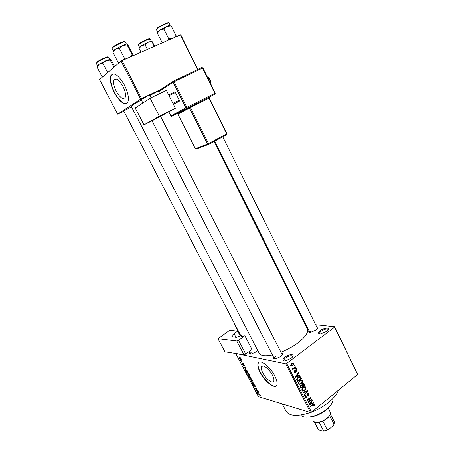 <?xml version="1.0" encoding="UTF-8"?>
<svg xmlns="http://www.w3.org/2000/svg" width="454" height="454" viewBox="0 0 454 454"><rect width="100%" height="100%" fill="white"/><g stroke="black" fill="none" stroke-linecap="round" stroke-linejoin="round"><path stroke-width="0.68" d="M284.902 357.253C289.26 353.819 295.628 353.882 292.16 357.383L290.997 358.41L285.061 361.004C282.099 361.009 282.048 359.755 284.902 357.253M292.739 356.657L292.665 356.237C291.332 355.238 288.982 355.811 285.628 357.968C284.193 359.091 283.597 360.016 283.858 360.726L284.159 361.044M320.393 330.557C324.542 327.283 331.148 327.124 327.794 330.438L326.806 331.301L320.569 333.906C317.931 333.855 317.868 332.737 320.393 330.557M328.287 329.842L328.225 329.485C326.852 328.52 324.485 329.105 321.126 331.227C319.86 332.214 319.338 333.02 319.565 333.645L319.815 333.917M272.423 375.169C269.273 368.818 262.202 363.631 261.396 366.968C261.01 368.308 261.481 370.271 262.792 372.853C265.879 379.073 272.933 384.368 273.802 381.002C274.176 379.68 273.717 377.739 272.423 375.169M274.789 375.952C269.977 366.242 259.217 358.41 258.02 363.467C257.435 365.51 258.15 368.5 260.148 372.428C264.818 381.825 275.533 389.929 276.878 384.799C277.445 382.801 276.747 379.856 274.789 375.952M258.905 362.269L258.235 363.308C257.651 365.351 258.36 368.342 260.363 372.269C264.432 380.373 273.342 388.096 276.225 385.832M123.738 111.026L131.484 106.815M141.171 99.659L147.431 96.038L149.809 95.289M316.818 326.942C318.158 327.124 318.282 327.839 317.204 329.099L316.2 329.979L310.491 332.356C308.845 332.43 308.357 331.891 309.032 330.745M317.579 328.639L222.761 136.813M281.508 353.15C282.927 353.331 283.052 354.12 281.889 355.516L280.708 356.56L275.26 358.932C273.473 359.063 272.911 358.501 273.586 357.241M282.331 354.954L160.455 116.128M257.736 350.465L256.198 351.895L250.988 354.148C249.49 354.245 249.053 353.751 249.677 352.656M338.372 390.23C337.106 393.976 334.002 397.908 329.059 402.028C323.991 406.137 318.209 409.463 311.711 412.011M310.496 412.459C297.569 416.659 289.414 416.233 286.048 411.182L282.257 403.884M214.016 141.495L307.335 328.838C308.635 332.283 305.468 336.981 297.835 342.935C292.824 346.646 287.229 349.745 281.043 352.23M272.411 354.96C265.136 356.481 260.727 355.919 259.183 353.263L131.263 106.389C131.189 105.913 134.554 103.779 141.347 100.005M158.633 90.936L149.882 95.425M122.915 86.277C118.976 79.62 115.997 77.56 113.971 80.097C113.148 82.753 113.914 86.481 116.269 91.277C120.168 97.877 123.142 99.914 125.191 97.389C126.008 94.795 125.247 91.089 122.915 86.277M124.43 85.057C118.426 74.921 113.897 71.777 110.833 75.631C109.584 79.694 110.753 85.369 114.34 92.656C120.248 102.666 124.759 105.754 127.886 101.917C129.129 98.002 127.977 92.378 124.43 85.057M112.422 73.962L111.099 75.512C109.845 79.575 111.014 85.25 114.601 92.531C119.016 100.408 123.017 104.057 126.598 103.478M241.59 360.294L242.107 360.731L241.59 360.294M241.829 361.639L242.879 362.201L241.227 361.827L240.682 360.692L241.829 361.639M242.913 362.808L243.429 363.245L242.913 362.808M243.225 363.711L244.4 365.351L243.458 364.085L243.423 365.266L242.515 364.335L242.544 363.597L243.27 364.863L243.225 363.711M245.722 368.756L243.707 367.581L245.381 366.963L245.58 367.343L245.064 367.496L245.722 368.756M249.212 374.209L249.399 375.163L248.792 375.316L246.851 373.614L246.641 372.706L247.294 372.513L248.31 373.08L249.212 374.209M252.345 380.174L252.555 381.054L251.919 381.258L249.972 379.544L249.762 378.647L250.426 378.466L251.442 379.045L252.345 380.174M260.238 395.207L260.369 395.718L259.909 395.763L259.575 394.668L257.435 393.692L259.024 394.163L260.017 395.366M235.796 353.518L285.679 363.819L286.656 363.472L334.536 327.147L334.621 326.71L357.673 374.465L334.536 327.147M235.768 353.57L258.428 396.643L310.547 412.476L285.679 363.819M258.53 393.136L256.476 391.87L258.218 391.41L258.417 391.785L257.878 391.893L258.53 393.136M255.937 390.099L257.815 390.639L258.003 390.996L255.664 390.321L255.46 389.941L256.538 388.964L254.478 388.074L256.816 388.738L257.015 389.123L255.664 390.321M254.058 384.538L255.324 385.849L255.551 386.7L255.159 386.825L255.034 385.741L254.251 384.901L254.144 386.45L252.969 385.247L252.759 384.47L253.094 384.362L253.236 385.315L254.138 386.048L253.769 384.623L254.058 384.538M250.858 381.184L253.956 383.295L252.197 383.726L251.998 383.358L253.604 383.068L250.858 381.184M249.456 375.844L251.306 378.25L248.996 377.649L248.19 375.793L249.15 376.196L249.456 375.844M245.727 369.55L247.612 371.207L248.173 372.28L245.875 371.707L245.052 369.721L245.727 369.55M239.723 357.616L241.131 358.825L241.29 359.534L240.813 359.659L239.428 358.456L239.264 357.746L239.723 357.616M239.774 356.833L240.291 357.27L239.774 356.833M304.725 323.589L305.508 323.674M315.723 324.735L334.621 326.71M294.05 365.703L294.612 365.271L294.822 365.686L294.26 366.111L294.05 365.703M293.971 368.052L295.446 366.917L295.656 367.331L292.807 369.516L292.597 369.108L293.051 368.756L292.41 368.784L292.245 368.149L292.716 367.95L293.352 368.421L293.971 368.052M295.486 368.523L296.048 368.092L296.252 368.5L295.696 368.932L295.486 368.523M295.713 369.817L296.757 369.664L297.137 370.101L296.734 371.809L296.717 370.385L295.997 370.175L295.486 372.689L294.561 372.813L294.198 372.394L294.527 370.81L294.601 372.064L295.219 372.325L295.713 369.817L297.137 370.101M298.323 375.764L299.668 375.214L299.884 375.645L295.35 377.427L295.128 376.996L298.369 372.666L298.59 373.092L297.603 374.351L298.323 375.764L297.608 375.6M302.546 380.736L302.529 382.381L301.405 383.823L299.021 384.379L298.556 383.857C298.244 382.535 298.647 381.491 299.759 380.719L301.36 380.032L302.546 380.736L300.94 380.514M305.939 387.41L305.928 389.055L304.81 390.502L302.426 391.064L301.972 390.548C301.66 389.237 302.058 388.187 303.164 387.41L304.759 386.717L305.939 387.41L304.328 387.183M314.486 404.225L314.537 405.07L313.742 406.052L313.487 405.694L314.032 404.565L313.527 404.366L310.36 406.852L310.156 406.449L312.749 404.349L314.191 403.878L314.486 404.225L313.391 403.912M286.656 363.472L311.523 412.158L357.673 374.465M312.244 403.107L313.555 402.533L313.771 402.953L309.327 404.826L309.112 404.401L312.284 400.025L312.494 400.451L311.535 401.716L312.244 403.107L311.506 402.902M308.782 401.631L311.847 399.162L312.051 399.565L308.221 402.653L307.999 402.227L310.207 398.05L307.131 400.524L306.927 400.116L310.763 397.034L310.984 397.471L308.782 401.631L308.374 401.518M307.415 393.391L308.703 393.209L309.168 393.76L308.55 396.132L308.697 394.083L308.374 393.692L307.625 393.788L306.898 397.295L305.673 397.471L305.258 396.989L305.786 394.849L305.701 396.614L306.705 396.875L307.035 396.438L306.808 394.736L307.415 393.391M302.96 392.347L307.466 390.559L307.67 390.951L304.43 395.218L304.214 394.804L307.131 391.138L303.176 392.772L302.96 392.347M302.392 383.704L303.681 383.448L304.799 385.304L300.928 388.363L300.281 387.097L300.684 385.208L301.723 385.009L302.392 383.704M298.034 377.41L300.259 376.792L301.399 378.619L297.506 381.661L296.666 379.811L298.034 377.41M291.689 363.501L293.409 363.081L293.783 363.501L292.887 365.776L291.184 366.168L290.821 365.759L291.689 363.501M121.059 61.074L99.545 79.524L117.677 114.153L140.609 99.097L121.059 61.074L180.72 34.72L197.831 69.473M122.018 60.541L141.569 98.586L165.789 87.043M197.558 69.604L180.403 34.754M117.677 114.153L123.846 111.236M141.569 98.586L140.609 99.097M311.523 412.158L310.547 412.476M275.992 356.225C274.664 357.253 274.114 358.081 274.341 358.722L274.568 358.966M252.038 351.634C250.727 352.627 250.177 353.411 250.375 353.995L250.523 354.171M311.189 329.973L309.917 332.373M314.072 404.94L314.537 405.07M312.937 404.202L313.527 404.366M313.056 402.755L313.771 402.953M312.063 400.332L312.494 400.451M311.138 401.608L311.535 401.716M310.423 403.856L311.728 403.334L311.155 402.216L309.605 404.259L310.423 403.856M309.282 404.168L309.605 404.259M310.774 402.108L311.155 402.216M311.523 399.424L312.051 399.565M309.679 397.908L310.207 398.05M310.417 397.318L310.984 397.471M307.5 393.323L309.168 393.76M307.137 393.658L307.625 393.788M305.27 396.773L306.898 397.295M305.548 395.082L306.047 395.213M305.088 396.444L305.701 396.614M306.944 390.763L307.67 390.951M306.45 390.962L307.131 391.138M305.502 388.947L305.928 389.055M304.242 390.355L304.81 390.502M302.472 390.502L302.058 390.695M302.426 390.185L302.773 390.582L304.606 390.094L305.491 387.773L305.156 387.387L303.363 387.824L302.574 388.686L302.426 390.185L301.808 390.026M302.137 388.579L302.574 388.686M302.835 387.693L303.363 387.824M304.157 384.05L302.529 383.755M304.078 385.128L304.799 385.304M301.172 387.597L302.33 386.683L301.598 385.452L300.957 385.565L300.809 386.887L301.172 387.597L300.44 387.41M300.446 385.435L300.957 385.565M302.784 386.326L304.14 385.253L303.363 383.959L302.602 384.107L302.375 385.52L302.784 386.326L302.058 386.144M300.792 385.128L302.375 385.52M302.097 383.982L302.602 384.107M302.103 382.279L302.529 382.381M300.826 383.681L301.405 383.823M299.107 383.834L298.664 384.039M299.01 383.494L299.368 383.897L301.206 383.414L302.092 381.093L301.751 380.707L299.952 381.133L299.163 381.996L299.01 383.494L298.397 383.346M298.715 381.888L299.163 381.996M299.419 381.008L299.952 381.133M298.993 376.831L300.792 377.422M300.679 378.454L301.399 378.619M297.756 380.895L300.735 378.568L299.924 377.285L298.238 377.824L297.166 379.527L297.756 380.895L297.029 380.719M296.712 380.009L297.387 380.168M296.661 379.408L297.166 379.527M297.693 377.694L298.238 377.824M298.522 377.07L299.277 377.246M299.072 375.458L299.884 375.645M298.125 372.989L298.59 373.092M297.183 374.255L297.603 374.351M296.468 376.479L297.801 375.98L297.217 374.839L295.633 376.865L296.468 376.479M295.287 376.786L295.633 376.865M296.808 374.749L297.217 374.839M295.463 370.055L295.997 370.175M295.276 370.368L295.792 370.475M294.209 372.411L295.486 372.689M294.294 371.077L294.788 371.185M294.056 371.945L294.601 372.064M295.673 368.381L296.252 368.5M295.072 367.207L295.656 367.331M292.268 368.591L293.051 368.756M292.245 368.166L292.819 368.285M294.232 365.561L294.822 365.686M292.183 363.177L293.783 363.501M292.24 365.64L292.887 365.776M291.235 365.459L292.677 365.362L293.165 363.575L291.928 363.892L291.235 365.459L290.691 365.345M291.36 363.779L291.928 363.892M260.341 395.434L259.909 395.763M257.906 393.828L257.622 394.044M258.303 391.569L257.878 391.893M257.333 392.398L258.19 392.931L257.668 391.933L256.805 392.103L257.333 392.398M257.446 391.615L256.805 392.103M258.258 391.484L257.668 391.933M256.879 388.862L255.46 389.941M256.822 388.749L256.538 388.964M254.961 388.21L254.666 388.431M255.568 386.519L255.159 386.825M254.439 386.229L254.144 386.45M254.223 384.606L253.792 384.93M252.918 383.182L252.197 383.726M252.566 380.77L251.919 381.258M250.239 379.612L251.732 380.9L252.225 380.781L252.072 380.106L250.608 378.823L250.086 378.942L250.239 379.612M250.597 378.517L250.165 378.84M249.308 377.416L248.996 377.649M249.569 375.884L249.15 376.196M249.076 377.353L249.762 377.535L248.52 376.099L249.076 377.353M249.865 376.048L249.189 376.468M249.456 376.27L250.035 377.603L250.846 377.819L249.649 376.207M249.439 374.839L248.792 375.316M247.118 373.676L248.605 374.959L249.093 374.828L248.945 374.141L247.481 372.876L246.965 373.001L247.118 373.676M247.481 372.569L247.044 372.899M246.199 371.474L245.875 371.707M245.835 369.579L245.086 370.129M245.954 371.412L247.708 371.849L245.915 369.914L245.387 370.265L245.954 371.412M245.495 367.178L245.064 367.496M244.547 368.075L245.393 368.574L244.859 367.558L244.031 367.802L244.547 368.075M244.967 367.116L244.031 367.802M245.461 367.116L244.859 367.558M241.59 361.566L241.227 361.827M241.307 359.301L240.813 359.659M239.667 358.512L240.983 359.205L239.933 357.985L239.667 358.512M332.056 403.033L328.792 407.681L326.732 409.565C321.608 413.611 316.08 416.136 310.156 417.135L304.572 417.027M300.644 415.013C302.165 416.897 305.15 417.549 309.594 416.976C315.763 415.932 321.511 413.305 326.846 409.094L328.991 407.136C332.118 403.85 333.367 401.03 332.742 398.669M110.328 59.292L105.998 60.643L99.358 64.082L97.4 65.472L96.974 66.976L99.358 64.082L102.876 63.327L105.998 60.643L110.214 60.121L110.328 59.292L111.536 60.598L114.635 66.585M107.677 72.555L102.876 63.327M103.506 76.13L101.792 76.204L96.974 66.976M101.792 76.204L102.496 76.993M113.892 67.226L110.214 60.121M312.948 420.869L314.628 422.163L318.141 422.316C322.034 421.613 325.416 419.893 328.293 417.164C330.189 415.166 330.835 413.481 330.234 412.101L328.27 408.197M329.893 415.075L328.1 417.686L322.851 421.216L318.685 422.464L315.57 422.368M333.832 424.598L333.31 425.574L334.059 424.121L329.553 415.631M330.347 413.957L334.371 421.931L334.059 424.121M333.31 425.574L328.594 429.552L323.015 431.3L319.185 430.012L318.05 429.161L314.435 422.095M322.851 421.216L327.249 429.87L328.594 429.552M323.015 431.3L327.249 429.87M319.179 422.385L323.583 431.016M119.856 62.107L118 62.209L118.704 63.095M133.306 55.558L128.278 45.65L127.097 44.146L127.086 44.94L132.154 54.883L130.304 56.881M132.795 55.78L132.154 54.883M127.307 58.203L124.453 58.277L119.328 48.289L122.625 45.451L127.086 44.94M124.453 58.277L123.42 59.922M118 62.209L112.898 52.301L115.509 49.145L119.328 48.289M127.058 44.123C126.507 43.987 125.026 44.43 122.625 45.451L115.509 49.145C113.472 50.439 112.632 51.211 113.001 51.461L112.898 52.301M151.835 41.11L148.038 42.29L141.569 45.638L139.509 47.063L139.111 48.516L141.569 45.638L145.11 44.855L148.038 42.29L152.005 41.836L151.88 41.138L154.615 46.143M147.374 49.344L145.11 44.855M140.967 52.17L139.111 48.516M154.246 46.308L152.005 41.836M176.493 36.485L170.886 25.271L175.908 35.599L174.183 37.5M176.402 36.524L175.908 35.599M171.379 38.743L168.706 38.772L163.883 29.056L166.958 26.355L171.135 25.923M168.706 38.772L167.628 40.395M162.152 42.71L157.345 33.074L160.041 29.947L163.883 29.056M170.846 25.231C170.454 25.049 169.155 25.424 166.958 26.355L160.041 29.947C157.964 31.247 157.005 32.058 157.18 32.376L157.345 33.074M166.391 90.38L175.409 108.245L159.377 116.224L150.166 98.2L166.391 90.38M152.561 120.599L175.409 108.245M143.969 124.856L135.213 107.938L143.969 124.856L159.377 116.224M143.873 124.918L152.067 120.855M135.213 107.938L150.166 98.2M168.667 94.892L174.716 91.958L175.409 92.537L179.268 100.215L179.341 101.163L173.428 104.324M175.409 92.537L169.041 95.635M172.934 103.342L179.268 100.215M179.341 101.163L173.332 104.131M240.234 336.045L237.652 331.091L229.662 330.313L217.96 338.684L224.923 351.839L243.974 354.784L236.75 340.988L217.96 338.684M237.652 331.091L234.065 333.673L235.984 337.333M236.75 340.988L238.52 340.301L244.462 335.846C242.618 336.584 241.494 336.698 241.091 336.181L241.193 335.495M240.813 335.654L236.421 337.384L231.898 336.567C231.671 335.886 232.391 334.921 234.065 333.673M238.52 340.301L245.739 354.114L251.998 349.438L244.848 335.682M245.739 354.114L243.974 354.784M238.1 330.45L237.26 331.051M238.571 332.861L239.144 332.447M239.553 333.23L238.98 333.639M312.466 404.576L312.988 404.724M309.912 403.294L310.275 403.396M306.887 395.235L307.409 395.377M305.712 391.257L306.433 391.444M300.128 386.717L300.809 386.887M295.934 375.923L296.32 376.014M295.225 370.867L295.838 371.003M257.895 391.496L257.18 392.04M245.387 366.974L244.388 367.712M109.755 59.304L108.659 57.193C108.568 56.234 98.422 60.989 96.617 62.845L96.299 63.373L97.4 65.478M96.787 62.243C98.66 60.331 109.073 55.604 108.007 57.147M126.445 44.129L125.298 41.881C125.179 40.809 114.567 45.775 112.513 47.874L112.121 48.533L113.273 50.769M112.694 47.239C114.788 45.105 125.52 40.224 124.623 41.802M149.309 39.441L150.234 39.061C150.166 38.176 140.825 42.602 138.759 44.503L138.311 45.133L139.355 47.193M138.918 43.925C141.063 41.955 150.7 37.534 149.593 39.027M170.21 25.22L169.126 23.023C169.036 22.036 159.303 26.655 156.971 28.795L156.42 29.567L157.51 31.752M157.135 28.182C159.524 25.991 169.427 21.434 168.468 22.961M210.962 84.302L209.981 80.392L207.54 77.322M209.283 97.213L186.94 108.251L171.907 116.286L181.118 111.667M209.311 97.241L208.891 97.338L209.016 98.166L190.464 107.484L208.522 143.595L226.642 133.907L209.016 98.166L209.623 96.935L177.02 113.682M190.402 106.554L208.437 97.565M182.292 111.037L177.832 113.421M168.86 111.894L170.886 115.889L185.879 107.819L173.065 82.276L158.628 91.731L158.917 90.675L173.212 81.266M173.4 81.147L201.826 67.567L202.535 68.123L174.058 81.748L186.872 107.309L214.873 93.286L202.535 68.123L202.864 68.015M158.645 91.759L159.604 93.649M207.535 144.071L189.477 107.99L177.911 114.13L195.396 148.747L207.535 144.071L208.562 144.468L208.522 143.595L207.535 144.071M195.385 148.719L195.89 149.167L208.664 144.361L226.762 134.668L227.017 133.675L226.654 134.776L208.596 144.446M208.409 144.525L196.156 149.065M176.895 113.727L177.911 114.13L195.328 148.764L196.389 149.122M209.339 98.013L226.932 133.703M188.421 107.57L177.349 113.676L177.911 114.13M189.477 107.99L190.464 107.484L190.317 106.656L188.887 107.502L189.477 107.99M171.657 116.23L187.025 108.148L186.872 107.309L185.879 107.819L186.94 108.251L214.997 94.12L215.27 93.093L214.873 93.286L214.907 94.222L215.219 93.887M201.882 67.544L202.944 67.952L215.185 93.138M171.447 116.343L170.829 115.923L171.447 116.343M170.891 115.895L168.797 111.922M174.058 81.748L173.366 81.164L173.065 82.276L174.058 81.748M234.315 323.18L233.861 323.146L237.788 330.677M233.878 322.346L233.77 323.1L233.901 322.391M237.737 330.711L233.799 322.981M262.752 365.958L261.396 366.968M116.372 79.007L113.971 80.097M195.356 104.028L194.97 103.257M313.669 404.338L313.01 404.151M314.191 403.878L313.856 403.788M308.05 393.607L307.364 393.431M305.996 396.972L305.156 396.745M308.703 393.209L308.187 393.079M305.474 386.887L304.787 386.717M302.773 390.582L301.887 390.355M304.6 387.251L303.726 387.029M303.681 383.448L303.244 383.346M301.337 385.384L300.667 385.219M303.085 383.891L302.375 383.715M302.069 380.202L301.348 380.032M299.368 383.897L298.482 383.681M301.172 380.566L300.287 380.361M300.259 376.792L299.697 376.661M299.544 377.195L298.658 376.99M296.246 370.061L295.588 369.919M294.839 372.354L294.118 372.195M296.757 369.664L296.286 369.562M292.944 368.421L292.234 368.268M293.409 363.081L292.802 362.962M291.44 365.686L290.73 365.538M292.762 363.495L291.933 363.325M249.762 378.647L250.063 378.426M252.225 380.781L252.515 380.56M246.641 372.706L246.948 372.479M249.093 374.828L249.388 374.612M245.052 369.721L245.336 369.511M245.586 369.879L245.943 369.613M239.718 357.968L240.053 357.724M328.792 407.681L328.991 407.136M310.156 417.135L309.594 416.976M250.466 354.171L249.121 351.589M241.097 336.187L123.619 110.799M141.035 99.398L142.862 102.956M151.852 120.441L274.466 358.961M149.678 95.022L151.074 97.758M204.317 99.534L203.937 98.762M309.741 332.169L214.64 141.16M195.992 103.711L195.612 102.933M328.1 417.686L328.293 417.164M318.685 422.464L318.141 422.316M323.821 431.209L323.447 431.101M150.234 39.061L151.273 41.127M211.127 84.643L210.378 80.21C208.704 77.725 207.705 76.658 207.387 77.015M158.565 91.089L159.541 93.677"/></g></svg>
